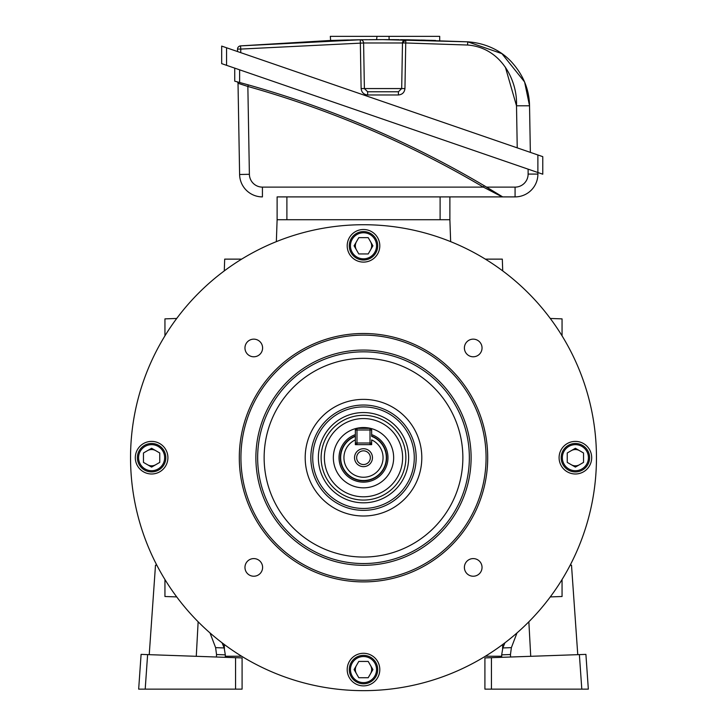 <?xml version="1.0" encoding="UTF-8"?>
<svg xmlns="http://www.w3.org/2000/svg" width="727" height="727" viewBox="0 0 727 727"><rect width="100%" height="100%" fill="white"/><g stroke="black" fill="none" stroke-linecap="round" stroke-linejoin="round"><path stroke-width="1.09" d="M354.54 457.692A8.96 8.96 0 0 0 363.5 466.652A8.96 8.96 0 0 0 372.46 457.692A8.96 8.96 0 0 0 363.5 448.723A8.96 8.96 0 0 0 354.54 457.692M356.657 457.692A6.843 6.843 0 0 0 363.5 464.535A6.843 6.843 0 0 0 370.343 457.692A6.843 6.843 0 0 0 363.5 450.84A6.843 6.843 0 0 0 356.657 457.692M371.651 434.637A24.445 24.445 0 0 1 363.5 482.137A24.445 24.445 0 0 1 355.349 434.637M371.651 436.373A22.819 22.819 0 0 1 363.5 480.511A22.819 22.819 0 0 1 355.349 436.373L355.349 444.651L371.651 444.651L371.651 439.908A19.556 19.556 0 0 1 378.867 469.787A19.556 19.556 0 0 1 348.133 469.787A19.556 19.556 0 0 1 355.349 439.908L355.349 429.984A1.627 1.627 0 0 1 356.984 428.348L370.016 428.348A1.627 1.627 0 0 1 371.651 429.984L371.651 436.373M371.651 443.016A1.627 1.627 0 0 1 370.016 444.651L370.016 429.984L356.984 429.984L356.984 443.016L371.651 443.016M356.984 444.651A1.627 1.627 0 0 1 355.349 443.016L356.984 443.016L356.984 444.651M392.662 450.004A30.152 30.152 0 0 0 355.821 428.53A30.152 30.152 0 0 0 334.338 465.371A30.152 30.152 0 0 0 371.179 486.845A30.152 30.152 0 0 0 392.662 450.004M550.284 596.912L562.053 596.503L562.053 579.537M225.297 656.245L241.655 656.245M224.279 644.467L224.416 648.566M550.284 318.462L562.053 318.871L562.053 335.847M502.721 644.467L502.584 648.566M501.703 656.245L485.345 656.245M176.716 596.912L164.947 596.503L164.947 579.537M176.716 318.462L164.947 318.871L164.947 335.847M224.279 270.907L224.688 259.13L241.655 259.13M485.345 259.13L502.312 259.13L502.721 270.907M450.649 241.646L449.886 219.718L277.114 219.718L277.114 196.899L449.886 196.899L449.886 219.718M276.351 241.646L277.114 219.718M244.963 347.969A8.815 8.815 0 0 0 253.778 356.784A8.815 8.815 0 0 0 262.601 347.969A8.815 8.815 0 0 0 253.778 339.145A8.815 8.815 0 0 0 244.963 347.969M464.399 347.969A8.815 8.815 0 0 0 473.222 356.784A8.815 8.815 0 0 0 482.037 347.969A8.815 8.815 0 0 0 473.222 339.145A8.815 8.815 0 0 0 464.399 347.969M464.399 567.405A8.815 8.815 0 0 0 473.222 576.229A8.815 8.815 0 0 0 482.037 567.405A8.815 8.815 0 0 0 473.222 558.59A8.815 8.815 0 0 0 464.399 567.405M244.963 567.405A8.815 8.815 0 0 0 253.778 576.229A8.815 8.815 0 0 0 262.601 567.405A8.815 8.815 0 0 0 253.778 558.59A8.815 8.815 0 0 0 244.963 567.405M559.09 457.692A16.303 16.303 0 0 0 575.393 473.986A16.303 16.303 0 0 0 591.687 457.692A16.303 16.303 0 0 0 575.393 441.389A16.303 16.303 0 0 0 559.09 457.692M347.197 669.576A16.303 16.303 0 0 0 363.5 685.879A16.303 16.303 0 0 0 379.803 669.576A16.303 16.303 0 0 0 363.5 653.282A16.303 16.303 0 0 0 347.197 669.576M135.313 457.692A16.303 16.303 0 0 0 151.607 473.986A16.303 16.303 0 0 0 167.91 457.692A16.303 16.303 0 0 0 151.607 441.389A16.303 16.303 0 0 0 135.313 457.692M347.197 245.799A16.303 16.303 0 0 0 363.5 262.102A16.303 16.303 0 0 0 379.803 245.799A16.303 16.303 0 0 0 363.5 229.496A16.303 16.303 0 0 0 347.197 245.799M363.5 500.067A42.375 42.375 0 0 1 321.125 457.692A42.375 42.375 0 0 1 363.5 415.308A42.375 42.375 0 0 1 405.875 457.692A42.375 42.375 0 0 1 363.5 500.067M363.5 496.805A39.122 39.122 0 0 1 324.378 457.692A39.122 39.122 0 0 1 363.5 418.57A39.122 39.122 0 0 1 402.622 457.692A39.122 39.122 0 0 1 363.5 496.805M486.072 457.692A122.572 122.572 0 0 0 363.5 335.12A122.572 122.572 0 0 0 240.928 457.692A122.572 122.572 0 0 0 363.5 580.255A122.572 122.572 0 0 0 486.072 457.692M239.301 457.692A124.199 124.199 0 0 1 363.5 333.493A124.199 124.199 0 0 1 487.699 457.692A124.199 124.199 0 0 1 363.5 581.891A124.199 124.199 0 0 1 239.301 457.692M130.542 457.692A232.958 232.958 0 0 1 363.5 224.725A232.958 232.958 0 0 1 596.458 457.692A232.958 232.958 0 0 1 363.5 690.65A232.958 232.958 0 0 1 130.542 457.692M471.114 457.692A107.614 107.614 0 0 1 363.5 565.306A107.614 107.614 0 0 1 255.886 457.692A107.614 107.614 0 0 1 363.5 350.069A107.614 107.614 0 0 1 471.114 457.692M370.561 249.87A8.151 8.151 0 0 0 370.561 241.727M356.439 241.727A8.151 8.151 0 0 0 356.439 249.87M377.713 245.799A14.213 14.213 0 0 0 363.5 231.586A14.213 14.213 0 0 0 349.287 245.799A14.213 14.213 0 0 0 363.5 260.012A14.213 14.213 0 0 0 377.713 245.799M376.541 245.799A13.041 13.041 0 0 0 363.5 232.758A13.041 13.041 0 0 0 350.459 245.799A13.041 13.041 0 0 0 363.5 258.839A13.041 13.041 0 0 0 376.541 245.799M372.915 245.799L368.207 237.647L358.793 237.647L354.085 245.799L358.793 253.95L368.207 253.95L372.915 245.799M147.617 654.609L145.2 689.132L138.666 689.132L141.093 654.382L242.091 657.908L242.091 689.132L235.566 689.132L235.566 657.681M198.144 621.785L196.272 656.308M149.235 654.663L155.496 565.188L156.85 565.233M138.666 689.132L235.566 689.132M222.071 642.804L224.18 647.939L225.315 654.845L216.537 654.536L216.428 657.008M216.537 654.536L215.619 647.639L210.012 632.944M225.315 654.845L225.279 657.317M537.88 154.969L537.88 172.517L221.68 63.64L221.68 46.092L542.769 156.65L542.769 174.207L537.88 172.517L537.898 174.08A22.819 22.819 0 0 1 515.079 196.899L515.079 187.121L486.59 187.121L502.621 196.863L486.59 187.121A990.783 990.783 0 0 0 484.227 185.721L502.221 196.899L277.114 196.899M502.484 196.781L501.603 196.226M501.048 195.89L484.227 185.721A990.783 990.783 0 0 0 248.298 84.886A990.783 990.783 0 0 0 239.628 82.487L235.121 81.279M246.271 84.323L239.019 82.324M237.711 81.978L236.975 81.778L237.711 81.978M235.821 81.469L236.811 81.733A1.627 1.627 0 0 1 238.02 83.278L238.81 83.523M237.902 82.024L240.174 82.642M262.429 187.121L262.429 196.899A22.819 22.819 0 0 1 239.61 174.48L238.02 83.278L247.852 86.458L249.388 174.307A13.041 13.041 0 0 0 262.429 187.121L483.391 187.121L491.806 191.428M234.739 81.179L234.739 68.138M286.892 196.899L286.892 219.718L440.108 219.718L440.108 196.899M515.079 187.121A13.041 13.041 0 0 0 528.12 174.08L537.898 174.08A22.819 22.819 0 0 1 515.079 196.899L502.221 196.899L483.391 187.121A989.156 989.156 0 0 0 247.852 86.458L244.172 85.25M449.886 196.899L502.221 196.899M239.746 83.823L242.264 84.632M493.242 192.173L494.405 192.782M494.833 193L496.214 193.727M248.298 84.886L247.852 86.458M484.227 185.721L483.391 187.121M376.013 39.631A1625.917 1625.917 0 0 1 377.004 39.631L376.432 39.631M373.733 39.649L370.779 39.667M350.896 39.94L351.786 39.921M348.197 39.994L347.733 40.003M343.117 40.112L333.557 40.376M343.48 40.103L348.397 39.985M350.814 39.94L358.447 39.803M370.506 39.667L372.115 39.658M361.483 39.758A1625.917 1625.917 0 0 1 363.5 39.74M370.034 39.667A1625.917 1625.917 0 0 1 372.279 39.658M358.366 39.803L330.312 40.476L240.501 45.883L360.292 39.776A3.262 3.262 0 0 1 363.6 42.984L364.391 88.567L401.686 88.567L402.485 42.984L405.702 39.776M401.686 88.703A3.262 3.262 0 0 0 401.686 88.567L404.948 88.567C404.485 92.438 402.304 94.574 398.423 94.973L367.653 94.973L367.653 91.766L398.423 91.766A3.262 3.262 0 0 0 398.56 91.766M402.131 42.975L363.6 42.984A3.262 3.262 0 0 0 360.292 39.776L383.038 39.621A1625.917 1625.917 0 0 0 377.004 39.631L369.434 39.676M366.953 39.694L364.481 39.721M387.209 39.621L378.594 39.621M330.631 40.467L330.312 36.35L377.004 36.35L376.586 39.631M364.4 88.703A3.262 3.262 0 0 1 364.391 88.567L361.128 88.567L360.292 39.776L359.02 39.794M345.489 40.049L343.607 40.094M333.411 40.376L331.294 40.439M237.484 51.535L237.529 49.072L240.791 49.072L240.728 52.653M387.936 39.631A1625.917 1625.917 0 0 0 383.038 39.621L467.752 41.83C483.173 42.829 499.376 48.982 511.226 61.622C523.176 74.681 529.274 89.412 529.538 105.797L530.356 152.379M505.365 67.138L516.506 105.797C517.679 80.479 500.994 47.482 467.579 45.029L405.739 42.984L404.948 88.567M363.6 42.984L240.791 49.072L240.501 45.883A3.262 3.262 0 0 0 237.529 49.072A3.262 3.262 0 0 1 240.501 45.883M524.558 81.915L501.894 53.634L467.752 41.83L408.32 39.812M399.15 39.694L396.324 39.676M393.452 39.649L392.017 39.64M421.015 40.067L425.277 40.167M431.111 40.33L434.392 40.43M435.546 40.467L407.965 39.812M403.758 39.749L402.749 39.74M396.606 39.676L390.844 39.64M517.233 147.863L516.506 105.797L529.538 105.797L524.621 82.078M398.423 91.766L401.686 88.567L398.423 91.766L398.423 94.973M405.784 39.776L405.739 42.984L402.485 42.984A3.262 3.262 0 0 1 405.784 39.776L405.775 39.776A3.262 3.262 0 0 1 405.784 39.776L403.476 40.685L402.485 42.984A3.262 3.262 0 0 1 405.739 39.776L405.193 39.821M364.391 88.567L367.653 91.766A3.262 3.262 0 0 1 367.517 91.766M396.715 39.676A1625.917 1625.917 0 0 0 389.072 39.631L389.072 36.35L439.708 36.35L439.708 40.603M377.004 36.35L389.072 36.35M400.404 39.712A1625.917 1625.917 0 0 1 408.91 39.821M393.943 39.658L390.999 39.64M571.313 464.744A8.151 8.151 0 0 0 579.464 464.744M579.464 450.631A8.151 8.151 0 0 0 571.313 450.631M575.393 471.905A14.213 14.213 0 0 0 589.606 457.692A14.213 14.213 0 0 0 575.393 443.479A14.213 14.213 0 0 0 561.18 457.692A14.213 14.213 0 0 0 575.393 471.905M575.393 470.723A13.041 13.041 0 0 0 588.425 457.692A13.041 13.041 0 0 0 575.393 444.651A13.041 13.041 0 0 0 562.353 457.692A13.041 13.041 0 0 0 575.393 470.723M575.393 467.097L583.536 462.39L583.536 452.985L575.393 448.277L567.242 452.985L567.242 462.39L575.393 467.097M356.439 665.505A8.151 8.151 0 0 0 356.439 673.647M370.561 673.647A8.151 8.151 0 0 0 370.561 665.505M349.287 669.576A14.213 14.213 0 0 0 363.5 683.789A14.213 14.213 0 0 0 377.713 669.576A14.213 14.213 0 0 0 363.5 655.363A14.213 14.213 0 0 0 349.287 669.576M350.459 669.576A13.041 13.041 0 0 0 363.5 682.617A13.041 13.041 0 0 0 376.541 669.576A13.041 13.041 0 0 0 363.5 656.536A13.041 13.041 0 0 0 350.459 669.576M354.085 669.576L358.793 677.728L368.207 677.728L372.915 669.576L368.207 661.425L358.793 661.425L354.085 669.576M155.687 450.631A8.151 8.151 0 0 0 147.536 450.631M147.536 464.744A8.151 8.151 0 0 0 155.687 464.744M151.607 443.479A14.213 14.213 0 0 0 137.394 457.692A14.213 14.213 0 0 0 151.607 471.905A14.213 14.213 0 0 0 165.82 457.692A14.213 14.213 0 0 0 151.607 443.479M151.607 444.651A13.041 13.041 0 0 0 138.575 457.692A13.041 13.041 0 0 0 151.607 470.723A13.041 13.041 0 0 0 164.647 457.692A13.041 13.041 0 0 0 151.607 444.651M151.607 448.277L143.464 452.985L143.464 462.39L151.607 467.097L159.758 462.39L159.758 452.985L151.607 448.277M579.383 654.609L585.907 654.382L588.334 689.132L581.8 689.132L579.383 654.609L491.434 657.681L491.434 689.132L484.909 689.132L484.909 657.908L491.434 657.681M528.856 621.785L530.728 656.308M577.765 654.663L571.504 565.188L570.15 565.233M588.334 689.132L491.434 689.132M516.988 632.944L511.381 647.639L510.463 654.536L501.685 654.845L501.721 657.317M501.685 654.845L502.82 647.939L504.929 642.804M510.463 654.536L510.572 657.008M371.651 436.027A23.146 23.146 0 0 1 363.5 480.829A23.146 23.146 0 0 1 355.349 436.027M370.016 428.348L370.016 429.984L371.651 429.984M355.349 429.984L356.984 429.984L356.984 428.348M264.137 457.692A99.363 99.363 0 0 0 363.5 557.046A99.363 99.363 0 0 0 462.863 457.692A99.363 99.363 0 0 0 363.5 358.329A99.363 99.363 0 0 0 264.137 457.692M469.351 457.692A105.851 105.851 0 0 1 363.5 563.543A105.851 105.851 0 0 1 257.649 457.692A105.851 105.851 0 0 1 363.5 351.832A105.851 105.851 0 0 1 469.351 457.692M310.838 457.692A52.662 52.662 0 0 0 363.5 510.354A52.662 52.662 0 0 0 416.162 457.692A52.662 52.662 0 0 0 363.5 405.03A52.662 52.662 0 0 0 310.838 457.692M421.805 457.692A58.305 58.305 0 0 1 363.5 515.997A58.305 58.305 0 0 1 305.195 457.692A58.305 58.305 0 0 1 363.5 399.377A58.305 58.305 0 0 1 421.805 457.692M408.638 457.692A45.138 45.138 0 0 0 363.5 412.554A45.138 45.138 0 0 0 318.362 457.692A45.138 45.138 0 0 0 363.5 502.82A45.138 45.138 0 0 0 408.638 457.692M312.719 457.692A50.781 50.781 0 0 1 363.5 406.911A50.781 50.781 0 0 1 414.281 457.692A50.781 50.781 0 0 1 363.5 508.464A50.781 50.781 0 0 1 312.719 457.692M215.619 647.639L224.18 647.939M239.628 69.819L239.628 82.487M528.12 174.08L528.12 169.155M262.429 196.899A22.819 22.819 0 0 1 239.61 174.48L249.388 174.307M236.811 81.733A1.627 1.627 0 0 1 238.02 83.278M361.128 88.567C361.601 92.438 363.773 94.574 367.653 94.973M467.579 45.029L467.752 41.83M226.57 47.773L226.57 65.33M502.82 647.939L511.381 647.639"/></g></svg>
